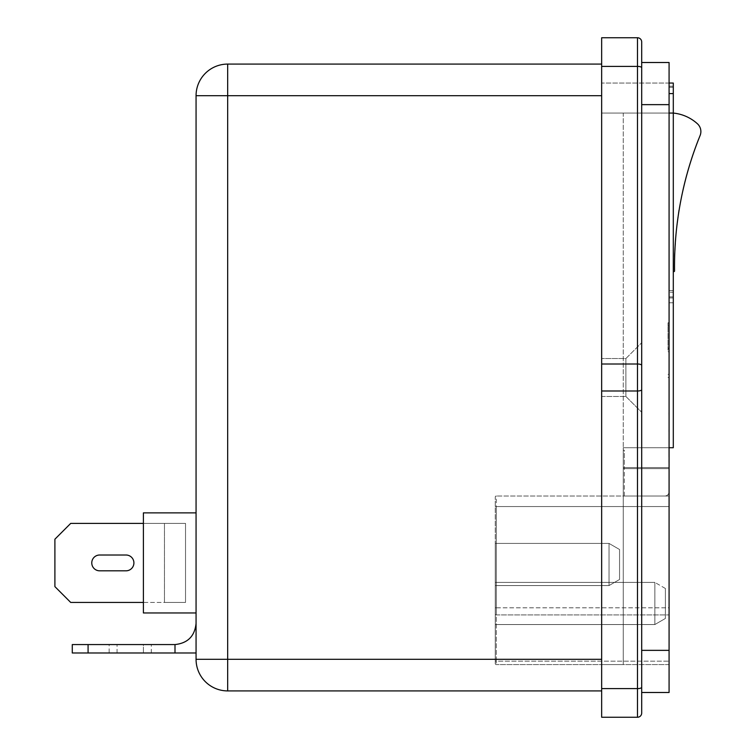 <?xml version="1.0" encoding="UTF-8"?>
<svg xmlns="http://www.w3.org/2000/svg" width="755" height="755" viewBox="0 0 755 755"><rect width="100%" height="100%" fill="white"/><g stroke="black" fill="none" stroke-linecap="round" stroke-linejoin="round"><path stroke-width="0.57" stroke-dasharray="3.77 2.83" d="M677.244 222.989L676.046 233.333C673.743 264.09 673.743 264.127 676.027 233.446C679.944 202.859 679.944 202.821 676.046 233.333C673.743 264.09 673.743 264.127 676.027 233.446C679.604 202.859 679.604 202.821 676.046 233.333L675.281 243.431M674.894 250.179L674.423 257.228M676.046 233.333C674.083 264.09 674.083 264.127 676.027 233.446C679.604 202.859 679.604 202.821 676.046 233.333M641.693 377.5L641.693 41.969A4.219 4.219 0 0 0 637.475 37.75L601.659 37.75L601.659 66.393L637.475 66.393L637.475 688.607L601.659 688.607L601.659 390.996L637.475 390.996A4.219 1.35 0 0 0 641.693 389.646L641.693 342.732L641.693 412.268L641.693 342.732L641.693 412.268L625.886 396.46L625.886 358.54L625.886 396.46L625.886 377.5L625.886 396.46L641.693 412.268M641.693 365.354A4.219 1.35 0 0 0 637.475 364.004L601.659 364.004L601.659 377.5L601.659 358.54L601.659 390.996M669.081 350.15L669.081 322.781L669.081 350.15M668.024 350.15L668.024 322.781L668.024 350.15M109.154 644.562L143.393 644.562L109.154 644.562L109.154 652.99L151.293 652.99L109.154 652.99M99.669 570.818A7.899 7.899 0 0 1 91.77 562.919A7.899 7.899 0 0 1 99.669 555.01L126.01 555.01A7.899 7.899 0 0 1 133.909 562.919A7.899 7.899 0 0 1 126.01 570.818L99.669 570.818A7.899 7.899 0 0 1 91.77 562.919A7.899 7.899 0 0 1 99.669 555.01L126.01 555.01A7.899 7.899 0 0 1 133.909 562.919A7.899 7.899 0 0 1 126.01 570.818L99.669 570.818L126.01 570.818M676.093 233.333L676.084 233.455C673.913 268.204 673.913 268.167 676.093 233.333L675.697 237.844M674.46 260.39L675.64 238.552M698.715 139.014L698.715 139.014A347.961 347.961 0 0 0 683.067 189.835L682.85 189.835A347.961 347.961 0 0 1 698.498 139.014A347.961 347.961 0 0 0 682.85 189.835L683.067 189.835M669.081 93.582L673.3 93.582L669.081 93.582L673.3 93.582L669.081 93.582L669.081 87.269L669.081 290.59L669.081 83.05L669.081 447.724L669.081 83.05L669.081 302.774L669.081 93.582L673.3 93.582L673.3 86.212L673.3 292.232L673.3 113.071A41.978 41.978 0 0 1 697.422 123.763A10.532 10.532 0 0 1 700.102 135.532A347.961 347.961 0 0 0 674.545 271.102A0.642 0.642 0 0 1 673.3 271.102L673.3 113.071L673.3 271.102M669.081 457.143L669.081 460.861M641.693 650.357L641.693 692.495L669.081 692.495L669.081 650.357L641.693 650.357L641.693 104.643L669.081 104.643L669.081 650.357M669.081 104.643L669.081 62.505L641.693 62.505L641.693 104.643M669.081 113.071L669.081 447.724L623.252 447.724L673.3 447.724L669.081 447.724L669.081 83.05L673.3 83.05L669.081 83.05L669.081 113.071L601.659 113.071L673.3 113.071L673.3 447.724L669.081 447.724L669.081 468.628L669.081 454.265M669.081 496.016L669.081 468.628L623.252 468.628L623.252 664.579L601.659 664.579L623.252 664.579L623.252 468.628L623.252 496.016L669.081 496.016L669.081 506.548L669.081 468.628L623.252 468.628L623.252 447.724L623.252 496.016L669.081 496.016L496.309 496.016L669.081 496.016M669.081 506.548L669.081 614.929L669.081 607.794L496.309 607.794L496.309 506.548L669.081 506.548L669.081 607.794L496.309 607.794L496.309 661.172L669.081 661.172L669.081 614.929L669.081 664.579L669.081 661.172L496.309 661.172L496.309 614.929L669.081 614.929L496.309 614.929L496.309 607.794L495.252 607.794L495.252 663.522L495.252 497.073L495.252 607.794L496.309 607.794L496.309 496.016A1.057 1.057 0 0 0 495.252 497.073A1.057 1.057 0 0 1 496.309 496.016L496.309 506.548L495.252 506.548L669.081 506.548M669.081 491.807L669.081 467.572L623.252 467.572L623.252 450.188L624.309 450.188L624.309 467.572L669.081 467.572L623.252 467.572L623.252 450.188L624.309 450.188L624.309 467.572L623.252 467.572L669.081 467.572L669.081 491.807A4.219 4.219 0 0 1 664.862 496.016L624.309 496.016L664.862 496.016A4.219 4.219 0 0 0 669.081 491.807M669.081 410.682L668.873 431.756L669.081 410.682M669.081 431.756L669.081 412.796L669.081 431.756M668.873 412.796L669.081 430.699L668.873 412.796M495.252 543.421L495.252 585.569L609.03 585.569L495.252 585.569L609.03 585.569L619.562 579.481L619.562 549.508L609.03 543.421L609.03 585.569L495.252 585.569L495.252 543.421L495.252 585.569L495.252 543.421L609.03 543.421L495.252 543.421L609.03 543.421L609.03 585.569L619.562 579.481L609.03 585.569L609.03 543.421L619.562 549.508L619.562 579.481L619.562 549.508L609.03 543.421L495.252 543.421M495.252 582.407L495.252 624.545L654.859 624.545L495.252 624.545L495.252 582.407L654.859 582.407L654.859 624.545L665.391 618.458L665.391 588.485L654.859 582.407L495.252 582.407M601.659 64.09L227.67 64.09L227.67 95.696L196.064 95.696L196.064 659.304L227.67 659.304L227.67 95.696L601.659 95.696L601.659 659.304L601.659 95.696M196.064 612.956L196.064 512.872L196.064 612.956L143.393 612.956L143.393 512.872L196.064 512.872M196.064 652.99L196.064 623.488L196.064 652.99L88.08 652.99L88.08 644.562L175 644.562C187.702 643.222 194.724 636.191 196.064 623.488M143.393 523.404L143.393 602.424L143.393 523.404L143.393 602.424L185.532 602.424L143.393 602.424L143.393 523.404L185.532 523.404L143.393 523.404L185.532 523.404L185.532 602.424L164.458 602.424L185.532 602.424L185.532 523.404L185.532 602.424L185.532 523.404L70.696 523.404L143.393 523.404L70.696 523.404L54.898 539.212L54.898 586.616L54.898 539.212L70.696 523.404L54.898 539.212L54.898 586.616L70.696 602.424L143.393 602.424L70.696 602.424L54.898 586.616L70.696 602.424L143.393 602.424M601.659 364.004L601.659 66.393M601.659 688.607L601.659 717.25L637.475 717.25L637.475 688.607A4.219 1.35 0 0 0 641.693 687.258L641.693 389.646M601.659 659.304L601.659 690.91L601.659 659.304L227.67 659.304L227.67 690.91L601.659 690.91M673.3 93.582L673.3 297.961L673.3 290.59L669.081 290.59L669.081 297.961L669.081 290.59L669.081 296.904L669.081 290.59L673.3 290.59L669.081 290.59L673.3 290.59L673.3 83.05L673.3 447.724L673.3 83.05L601.659 83.05L601.659 664.579L601.659 113.071L623.252 113.071L623.252 467.572L623.252 113.071L601.659 113.071L601.659 83.05L669.081 83.05M673.3 292.232L673.3 302.774L673.3 292.232L669.081 292.232L673.3 292.232M669.081 664.579L496.309 664.579L669.081 664.579M668.873 454.265L668.873 447.724M673.3 86.212L669.081 86.212L673.3 86.212M669.081 297.961L673.3 297.961L669.081 297.961M673.3 87.269L669.081 87.269L673.3 87.269M623.252 468.628L669.081 468.628L623.252 468.628M641.693 713.031L641.693 687.258M669.081 302.774L673.3 302.774L669.081 302.774M673.3 296.904L669.081 296.904L673.3 296.904M99.669 555.01L126.01 555.01M143.393 644.562L151.293 644.562L143.393 644.562L143.393 652.99L143.393 644.562M88.08 644.562L72.282 644.562L72.282 652.99L88.08 652.99M619.562 549.508L619.562 579.481L609.03 585.569L609.03 543.421L619.562 549.508M665.391 588.485L665.391 618.458L654.859 624.545L654.859 582.407L665.391 588.485M624.309 496.016L624.309 467.572L624.309 496.016M668.873 460.861L669.081 447.743M668.873 447.743L668.873 457.143M668.873 454.302L669.081 448.781L669.081 454.302M668.873 462.305L669.081 446.073L668.873 462.305M669.081 450.027L669.081 455.85L668.873 450.027M668.024 348.565L669.081 348.565L668.024 348.565M668.024 351.726L669.081 351.726L668.024 351.726M196.064 95.696A31.606 31.606 0 0 1 227.67 64.09A31.606 31.606 0 0 0 196.064 95.696M495.252 663.522A1.057 1.057 0 0 0 496.309 664.579A1.057 1.057 0 0 1 495.252 663.522A1.057 1.057 0 0 0 496.309 664.579L496.309 661.172L496.309 664.579A1.057 1.057 0 0 1 495.252 663.522M678.971 209.682L678.113 216.609M668.024 377.5L669.081 377.5L668.024 377.509M668.024 325.924L669.081 325.924L668.024 325.924M117.053 652.99L117.053 644.562L117.053 652.99M164.458 602.424L164.458 523.404L164.458 602.424M175 644.562L175 652.99M668.024 374.367L669.081 374.367L668.024 374.367M668.024 322.791L669.081 322.791L668.024 322.791M641.693 41.969A4.219 4.219 0 0 0 637.475 37.75L637.475 66.393A4.219 1.35 0 0 1 641.693 67.742M495.252 660.465A1.057 0.717 180 0 0 496.309 661.172A1.057 0.717 180 0 1 495.252 660.465M495.252 614.211A1.057 0.717 180 0 0 496.309 614.929A1.057 0.717 180 0 1 495.252 614.211M625.886 358.54L641.693 342.732L625.886 358.54L601.659 358.54L625.886 358.54M151.293 652.99L151.293 644.562M668.024 322.781L669.081 322.781L668.024 322.781M601.659 396.46L625.886 396.46L601.659 396.46"/><path stroke-width="1.13" d="M675.281 243.431L674.894 250.179M641.693 377.5L641.693 62.505L669.081 62.505L669.081 104.643L641.693 104.643M91.77 562.919A7.899 7.899 0 0 0 99.669 570.818A7.899 7.899 0 0 1 91.77 562.919A7.899 7.899 0 0 1 99.669 555.01A7.899 7.899 0 0 0 91.77 562.919M133.909 562.919A7.899 7.899 0 0 1 126.01 570.818A7.899 7.899 0 0 0 133.909 562.919A7.899 7.899 0 0 0 126.01 555.01A7.899 7.899 0 0 1 133.909 562.919M675.64 238.552L675.697 237.844M683.067 189.835A347.961 347.961 0 0 1 698.715 139.014M673.3 271.102A0.642 0.642 0 0 0 674.545 271.102A347.961 347.961 0 0 1 700.102 135.532A10.532 10.532 0 0 0 697.422 123.763A41.978 41.978 0 0 0 673.3 113.071L673.3 93.582L669.081 93.582M669.081 650.357L669.081 692.495L641.693 692.495L641.693 650.357L669.081 650.357L669.081 104.643M601.659 690.91L227.67 690.91A31.606 31.606 0 0 1 196.064 659.304L196.064 95.696A31.606 31.606 0 0 1 227.67 64.09L601.659 64.09M196.064 612.956L143.393 612.956L143.393 512.872L196.064 512.872M601.659 390.996L601.659 364.004L637.475 364.004L637.475 66.393L601.659 66.393L601.659 37.75L637.475 37.75A4.219 4.219 0 0 1 641.693 41.969L641.693 713.031A4.219 4.219 0 0 1 637.475 717.25L601.659 717.25L601.659 688.607L637.475 688.607L637.475 390.996L601.659 390.996L601.659 688.607M601.659 66.393L601.659 364.004M669.081 83.05L673.3 83.05L673.3 93.582M669.081 113.071L673.3 113.071L673.3 447.724L669.081 447.724M641.693 412.268L641.693 650.357M126.01 555.01L99.669 555.01M99.669 570.818L126.01 570.818M143.393 602.424L70.696 602.424L54.898 586.616L54.898 539.212L70.696 523.404L143.393 523.404M88.08 644.562L88.08 652.99L72.282 652.99L72.282 644.562L175 644.562C187.702 643.222 194.724 636.191 196.064 623.488M88.08 652.99L175 652.99L175 644.562M196.064 652.99L175 652.99M601.659 95.696L227.67 95.696L227.67 690.91A31.606 31.606 0 0 1 196.064 659.304L601.659 659.304M637.475 717.25A4.219 4.219 0 0 0 641.693 713.031A4.219 4.219 0 0 1 637.475 717.25L637.475 688.607A4.219 1.35 -0 0 0 641.693 687.258M678.113 216.609L677.244 222.989M196.064 95.696L227.67 95.696L227.67 64.09M227.67 690.91A31.606 31.606 0 0 1 196.064 659.304M641.693 67.742A4.219 1.35 0 0 0 637.475 66.393L637.475 37.75M641.693 389.646A4.219 1.35 -0 0 1 637.475 390.996L637.475 364.004A4.219 1.35 0 0 1 641.693 365.354"/></g></svg>

